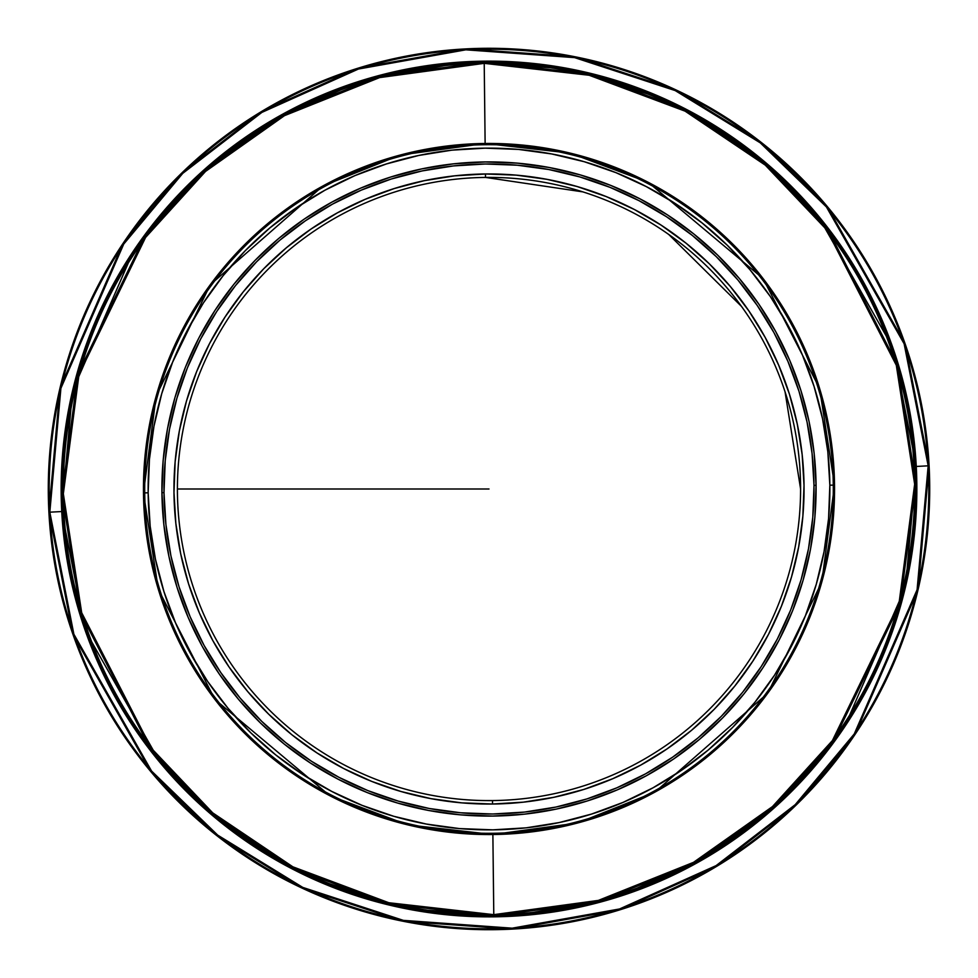 <?xml version="1.0" encoding="UTF-8"?>
<svg xmlns="http://www.w3.org/2000/svg" width="978" height="978" viewBox="0 0 978 978"><rect width="100%" height="100%" fill="white"/><g stroke="black" fill="none" stroke-linecap="round" stroke-linejoin="round"><path stroke-width="1.47" d="M489 489L177.397 489L489 489M915.909 484.208A426.946 426.946 0 0 1 493.792 915.909A426.946 426.946 0 0 1 62.091 493.792A426.946 426.946 0 0 1 484.208 62.091A426.946 426.946 0 0 1 915.909 484.208L914.662 484.22A425.699 425.699 0 0 0 484.22 63.338L485.125 143.473A345.552 345.552 0 0 1 834.527 485.125A345.552 345.552 0 0 1 492.875 834.527L493.78 914.662A425.699 425.699 0 0 0 914.662 484.22L898.978 603.609L832.4 740.578L772.486 806.569L693.524 862.339L598.402 900.396L493.78 914.662L492.875 834.527L407.704 824.857L329.818 795.701L214.903 699.417L158.375 589.465L143.473 492.875L144.72 492.863A344.305 344.305 0 0 0 492.863 833.28A344.305 344.305 0 0 0 833.28 485.137A344.305 344.305 0 0 1 492.863 833.28A344.305 344.305 0 0 1 144.72 492.863L148.155 492.826L144.72 492.863A344.305 344.305 0 0 1 485.137 144.72A344.305 344.305 0 0 1 833.28 485.137L829.845 485.174A340.857 340.857 0 0 1 492.826 829.845A340.857 340.857 0 0 1 148.155 492.826L149.426 459.391L153.962 426.249L161.725 393.718L172.641 362.092L186.602 331.701L203.473 302.813L223.106 275.723L245.282 250.686L269.818 227.947L296.456 207.727L324.953 190.209L355.038 175.563L386.396 163.949L418.755 155.453L451.787 150.172L485.174 148.155L518.609 149.426L551.751 153.962L584.282 161.725L615.908 172.641L646.299 186.602L675.187 203.473L702.277 223.106L727.314 245.282L750.053 269.818L770.273 296.456L787.791 324.953L802.437 355.038L814.051 386.396L822.547 418.755L827.828 451.787L829.845 485.174L828.574 518.609L824.038 551.751L816.275 584.282L805.359 615.908L791.398 646.299L774.527 675.187L754.894 702.277L732.718 727.314L708.182 750.053L681.544 770.273L653.047 787.791L622.962 802.437L591.604 814.051L559.245 822.547L526.213 827.828L492.826 829.845L459.391 828.574L426.249 824.038L393.718 816.275L362.092 805.359L331.701 791.398L302.813 774.527L275.723 754.894L250.686 732.718L227.947 708.182L207.727 681.544L190.209 653.047L175.563 622.962L163.949 591.604L155.453 559.245L150.172 526.213L148.155 492.826A340.857 340.857 0 0 1 485.174 148.155A340.857 340.857 0 0 1 829.845 485.174L833.28 485.137A344.305 344.305 0 0 0 485.137 144.72A344.305 344.305 0 0 0 144.72 492.863L143.473 492.875L156.211 395.968L210.246 284.781L322.972 185.942L400.185 155.05L485.125 143.473L570.296 153.143L648.182 182.299L763.097 278.583L819.625 388.535L834.527 485.125L821.789 582.032L767.754 693.219L655.028 792.058L577.815 822.95L492.875 834.527A345.552 345.552 0 0 1 143.473 492.875A345.552 345.552 0 0 1 485.125 143.473L484.22 63.338A425.699 425.699 0 0 0 63.338 493.78A425.699 425.699 0 0 0 493.78 914.662L388.853 902.743L292.899 866.838L212.703 812.852L151.333 748.219L81.7 612.766L63.338 493.78L62.091 493.792L80.502 613.133L150.343 748.977L211.896 813.794L292.324 867.938L388.559 903.953L493.792 915.909L598.732 901.594L694.123 863.44L773.317 807.498L833.403 741.312L900.176 603.939L915.909 484.208L897.498 364.867L827.657 229.023L766.104 164.206L685.676 110.062L589.441 74.047L484.208 62.091L379.268 76.406L283.877 114.56L204.683 170.502L144.597 236.688L77.824 374.061L62.091 493.792L63.338 493.78L79.022 374.391L145.6 237.422L205.514 171.431L284.476 115.661L379.598 77.604L484.22 63.338L589.147 75.257L685.101 111.162L765.297 165.148L826.667 229.781L896.3 365.234L914.662 484.22L915.909 484.208L914.332 526.078L908.648 567.595L898.916 608.34L885.249 647.949L867.755 686.018L846.63 722.204L822.046 756.128L794.258 787.486L763.537 815.97L730.163 841.3L694.466 863.244L656.8 881.581L617.509 896.141L576.983 906.777L535.614 913.391L493.792 915.909L451.922 914.332L410.405 908.648L369.66 898.916L330.051 885.249L291.982 867.755L255.796 846.63L221.872 822.046L190.514 794.258L162.03 763.537L136.7 730.163L114.756 694.466L96.419 656.8L81.859 617.509L71.223 576.983L64.609 535.614L62.091 493.792M492.496 800.579A311.603 311.603 0 0 1 177.421 492.496A311.603 311.603 0 0 1 485.504 177.421A311.603 311.603 0 0 0 177.421 492.496A311.603 311.603 0 0 0 492.496 800.579L492.533 804.026A315.038 315.038 0 0 1 173.974 492.533A315.038 315.038 0 0 1 485.467 173.974L485.504 177.421L485.467 173.974L454.611 175.844L424.073 180.722L394.171 188.571L365.185 199.316L337.386 212.837L311.041 229.035L286.42 247.727L263.754 268.742L243.241 291.884L225.111 316.921L209.512 343.62L196.602 371.713L186.517 400.931L179.341 431.005L175.148 461.64L173.974 492.533L175.844 523.389L180.722 553.927L188.571 583.829L199.316 612.815L212.837 640.614L229.035 666.959L247.727 691.58L268.742 714.246L291.884 734.759L316.921 752.889L343.62 768.488L371.713 781.398L400.931 791.483L431.005 798.659L461.64 802.852L492.533 804.026L523.389 802.156L553.927 797.278L583.829 789.429L612.815 778.684L640.614 765.163L666.959 748.965L691.58 730.273L714.246 709.258L734.759 686.116L752.889 661.079L768.488 634.38L781.398 606.287L791.483 577.069L798.659 546.995L802.852 516.36L804.026 485.467L802.156 454.611L797.278 424.073L789.429 394.171L778.684 365.185L765.163 337.386L748.965 311.041L730.273 286.42L709.258 263.754L686.116 243.241L661.079 225.111L634.38 209.512L606.287 196.602L577.069 186.517L546.995 179.341L516.36 175.148L485.467 173.974A315.038 315.038 0 0 1 804.026 485.467A315.038 315.038 0 0 1 492.533 804.026L492.496 800.579A311.603 311.603 0 0 0 800.579 485.504A311.603 311.603 0 0 0 485.504 177.421A311.603 311.603 0 0 1 800.579 485.504A311.603 311.603 0 0 1 492.496 800.579M816.068 485.332L814.002 485.357A325.026 325.026 0 0 1 492.643 814.002A325.026 325.026 0 0 1 163.998 492.643L161.932 492.667A327.092 327.092 0 0 0 492.667 816.068A327.092 327.092 0 0 0 816.068 485.332A327.092 327.092 0 0 1 492.667 816.068A327.092 327.092 0 0 1 161.932 492.667L163.864 524.709L168.925 556.409L177.079 587.448L188.228 617.558L202.275 646.409L219.084 673.756L238.498 699.331L260.319 722.864L284.341 744.16L310.344 762.987L338.058 779.185L367.227 792.583L397.569 803.048L428.792 810.505L460.589 814.857L492.667 816.068L524.709 814.136L556.409 809.075L587.448 800.921L617.558 789.772L646.409 775.725L673.756 758.916L699.331 739.502L722.864 717.681L744.16 693.659L762.987 667.656L779.185 639.942L792.583 610.773L803.048 580.431L810.505 549.208L814.857 517.411L816.068 485.332L814.136 453.291L809.075 421.591L800.921 390.552L789.772 360.442L775.725 331.591L758.916 304.244L739.502 278.669L717.681 255.136L693.659 233.84L667.656 215.013L639.942 198.815L610.773 185.417L580.431 174.952L549.208 167.495L517.411 163.143L485.332 161.932L453.291 163.864L421.591 168.925L390.552 177.079L360.442 188.228L331.591 202.275L304.244 219.084L278.669 238.498L255.136 260.319L233.84 284.341L215.013 310.344L198.815 338.058L185.417 367.227L174.952 397.569L167.495 428.792L163.143 460.589L161.932 492.667A327.092 327.092 0 0 1 485.332 161.932A327.092 327.092 0 0 1 816.068 485.332A327.092 327.092 0 0 0 485.332 161.932A327.092 327.092 0 0 0 161.932 492.667L163.998 492.643A325.026 325.026 0 0 1 485.357 163.998A325.026 325.026 0 0 1 814.002 485.357L816.068 485.332M476.115 62.25L484.208 62.091M492.472 62.079L490.051 62.066M864.796 691.629L863.941 693.206L864.796 691.629M928.183 465.821L916.264 466.457A427.863 427.863 0 0 1 511.543 916.264A427.863 427.863 0 0 1 61.736 511.543L49.817 512.179A439.794 439.794 0 0 0 512.179 928.183A439.794 439.794 0 0 0 928.183 465.821L929.1 465.772A440.711 440.711 0 0 1 512.227 929.1A440.711 440.711 0 0 1 48.9 512.227A440.711 440.711 0 0 1 465.772 48.9A440.711 440.711 0 0 1 929.1 465.772L904.992 343.474L827.144 206.358L760.884 142.152L675.615 89.744L574.819 56.724L465.772 48.9L358.156 68.154L261.407 111.602L182.116 172.69L122.983 243.522L60 388.07L48.9 512.227L49.817 512.179L60.905 388.278L123.754 244.035L182.764 173.351L261.872 112.397L358.437 69.035L465.821 49.817L574.636 57.629L675.223 90.587L760.309 142.874L826.434 206.957L904.124 343.779L928.183 465.821L917.095 589.722L854.246 733.965L795.236 804.649L716.128 865.603L619.563 908.965L512.179 928.183L403.364 920.371L302.777 887.413L217.691 835.126L151.566 771.043L73.876 634.221L49.817 512.179L48.9 512.227L73.008 634.526L150.857 771.642L217.116 835.848L302.385 888.256L403.18 921.276L512.227 929.1L619.844 909.846L716.593 866.398L795.884 805.31L855.016 734.478L918 589.93L929.1 465.772L928.183 465.821A439.794 439.794 0 0 0 465.821 49.817A439.794 439.794 0 0 0 49.817 512.179L61.736 511.543A427.863 427.863 0 0 1 466.457 61.736A427.863 427.863 0 0 1 916.264 466.457L928.183 465.821M61.736 511.543L72.506 391.017L133.656 250.674L191.065 181.908L268.033 122.605L361.97 80.428L466.457 61.736L572.313 69.328L670.174 101.382L752.95 152.262L817.29 214.598L892.865 347.716L916.264 466.457L915.347 466.506L916.264 466.457L905.494 586.983L844.344 727.326L786.935 796.092L709.967 855.395L616.03 897.572L511.543 916.264L405.687 908.672L307.825 876.618L225.05 825.738L160.71 763.402L85.135 630.284L61.736 511.543L62.653 511.494L61.736 511.543M117.849 700.004L118.729 701.556M481.054 62.14L477.35 62.213M476.579 62.237L475.956 62.262M814.002 485.357L812.791 517.228L808.476 548.829L801.068 579.856L790.664 610.003L777.351 638.989L761.251 666.531L742.546 692.363L721.385 716.238L697.999 737.925L672.595 757.204L645.419 773.916L616.739 787.865L586.837 798.953L555.981 807.046L524.489 812.082L492.643 814.002L460.772 812.791L429.171 808.476L398.144 801.068L367.997 790.664L339.011 777.351L311.469 761.251L285.637 742.546L261.762 721.385L240.075 697.999L220.796 672.595L204.084 645.419L190.135 616.739L179.047 586.837L170.954 555.981L165.918 524.489L163.998 492.643L165.209 460.772L169.524 429.171L176.932 398.144L187.336 367.997L200.649 339.011L216.749 311.469L235.453 285.637L256.615 261.762L280.001 240.075L305.405 220.796L332.581 204.084L361.261 190.135L391.163 179.047L422.019 170.954L453.511 165.918L485.357 163.998L517.228 165.209L548.829 169.524L579.856 176.932L610.003 187.336L638.989 200.649L666.531 216.749L692.363 235.453L716.238 256.615L737.925 280.001L757.204 305.405L773.916 332.581L787.865 361.261L798.953 391.163L807.046 422.019L812.082 453.511L814.002 485.357M833.28 485.137L834.527 485.125L833.28 485.137M635.688 889.956L599.514 901.386M585.199 904.956L536.641 913.269M847.327 721.116L844.955 724.735M822.987 754.955L818.916 759.979M795.456 786.251L788.781 792.987M764.27 815.346L748.842 827.767M731.031 840.713L714.453 851.557M695.492 862.682L677.778 871.936M657.998 881.068L639.355 888.586M618.854 895.714L599.6 901.361M578.45 906.459L558.707 910.212M537.215 913.207L517.105 915.017M470.369 915.53L450.308 914.185M428.755 911.667L408.926 908.366M387.679 903.745L368.303 898.525M347.642 891.863L328.84 884.76M308.865 876.08L290.943 867.217M271.737 856.52L254.916 846.043M236.823 833.5L221.114 821.434M220.368 820.835L217.581 818.562M204.255 807.119L189.879 793.647M174.377 777.608L161.553 762.962M147.592 745.358L136.297 729.576M121.737 706.715L114.756 694.466M800.603 489L785.053 391.799M741.471 306.383L668.769 234.488M582.876 191.884L485.504 177.421"/></g></svg>
